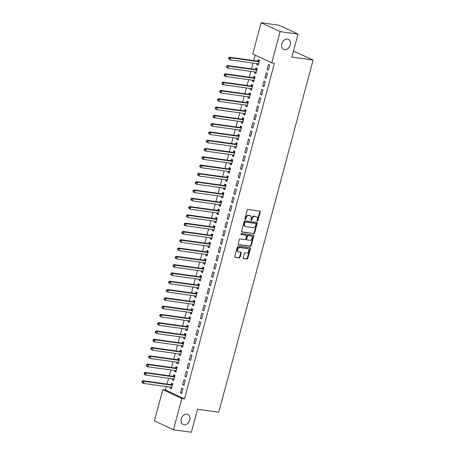 <?xml version="1.0" encoding="UTF-8"?>
<svg xmlns="http://www.w3.org/2000/svg" width="455" height="455" viewBox="0 0 455 455"><rect width="100%" height="100%" fill="white"/><g stroke="black" fill="none" stroke-linecap="round" stroke-linejoin="round"><path stroke-width="0.68" d="M257.302 221.164A0.597 0.449 115 0 0 257.911 220.652L260.232 212.002A0.853 0.643 115 0 0 259.799 211.097L248.077 209.471A0.853 0.643 115 0 0 247.207 210.199L244.887 218.849A0.597 0.449 115 0 0 245.802 218.974L246.098 217.854A2.73 2.065 115 0 1 248.879 215.539L249.858 215.676A2.73 2.065 115 0 1 250.313 215.806A2.73 2.065 115 0 1 251.245 218.571L250.944 219.685A0.597 0.449 115 0 0 251.854 219.816L252.155 218.696A2.73 2.065 115 0 1 254.936 216.381L255.915 216.512A2.73 2.065 115 0 1 256.37 216.648A2.73 2.065 115 0 1 257.302 219.407L257.001 220.527A0.597 0.449 115 0 0 257.302 221.164M257.001 220.891A0.597 0.449 115 0 0 257.399 220.413L259.714 211.763A0.853 0.643 115 0 0 259.629 211.075M244.892 219.213A0.597 0.449 115 0 0 245.285 218.736L245.586 217.615L246.098 217.854M250.944 220.049A0.597 0.449 115 0 0 251.342 219.572L251.643 218.457L252.155 218.696M186.92 414.169A5.557 4.209 115 0 0 181.443 418.287A5.557 4.209 115 0 0 183.149 424.515A5.557 4.209 115 0 0 184.076 424.788A5.557 4.209 115 0 0 189.553 420.67A5.557 4.209 115 0 0 187.847 414.442A5.557 4.209 115 0 0 186.92 414.169M287.423 39.084A5.557 4.209 115 0 0 281.946 43.202A5.557 4.209 115 0 0 283.653 49.43A5.557 4.209 115 0 0 284.58 49.697A5.557 4.209 115 0 0 290.057 45.585A5.557 4.209 115 0 0 288.351 39.358A5.557 4.209 115 0 0 287.423 39.084M243.237 257.655A0.853 0.643 115 0 0 243.67 258.559L246.957 259.014A0.853 0.643 115 0 0 247.827 258.292L250.404 248.68A0.853 0.643 115 0 0 249.966 247.776L238.249 246.149A0.853 0.643 115 0 0 237.379 246.877L234.803 256.483A0.853 0.643 115 0 0 235.235 257.388L239.211 257.939A0.853 0.643 115 0 0 240.081 257.217L241.178 253.105A0.853 0.643 115 0 0 240.746 252.201L238.778 251.928A2.281 1.723 115 0 1 238.397 251.814A2.281 1.723 115 0 1 237.698 249.26A2.281 1.723 115 0 1 239.944 247.571L247.662 248.64A2.281 1.723 115 0 1 248.038 248.754A2.281 1.723 115 0 1 248.743 251.308A2.281 1.723 115 0 1 246.496 252.997L245.205 252.815A0.853 0.643 115 0 0 244.341 253.543L243.237 257.655M166.376 386.557L165.461 389.992L184.485 398.859L274.411 63.256L271.754 62.892L252.73 54.02L261.107 22.75L280.138 31.617L271.754 62.892M184.485 398.859L181.829 398.495L173.452 429.765L154.427 420.898L162.805 389.622L181.829 398.495M261.107 22.75L279.017 25.235L298.048 34.102L291.888 57.08L313.12 60.026L218.753 412.219L197.521 409.272L191.367 432.25L173.452 429.765M298.048 34.102L280.138 31.617M253.742 233.694A0.853 0.643 115 0 0 254.612 232.971L257.189 223.359A0.853 0.643 115 0 0 256.751 222.455L245.035 220.829A0.853 0.643 115 0 0 244.164 221.557L241.588 231.163A0.853 0.643 115 0 0 242.02 232.067L253.23 233.455A0.853 0.643 115 0 0 254.1 232.727L256.671 223.121A0.853 0.643 115 0 0 256.586 222.432M253.793 236.02L251.217 245.632A0.853 0.643 115 0 1 250.352 246.354L238.63 244.727A0.853 0.643 115 0 1 238.198 243.823L239.296 239.711A0.853 0.643 115 0 1 240.166 238.989L244.921 239.648A0.853 0.643 115 0 0 245.791 238.92L246.519 236.196A0.853 0.643 115 0 0 246.087 235.292L241.139 234.604A0.597 0.449 115 0 1 241.446 233.466L253.361 235.116A0.853 0.643 115 0 1 253.793 236.02L253.281 235.781L250.705 245.387L251.217 245.632M313.12 60.026L293.498 51.079M182.648 384.663L183.934 385.26L185.27 380.283L183.985 379.686L182.648 384.663L184.042 384.856M172.644 378.822L172.365 379.868L173.651 380.465L174.982 375.489L173.696 374.892L173.338 376.234M187.096 368.072L188.381 368.675L189.712 363.693L188.427 363.096L187.096 368.072L188.489 368.266M177.092 362.231L176.807 363.278L178.093 363.881L179.429 358.904L178.144 358.301L177.786 359.643M191.538 351.482L192.823 352.085L194.16 347.108L192.874 346.505L191.538 351.482L192.931 351.675M181.534 345.646L181.255 346.687L182.54 347.29L183.871 342.314L182.586 341.711L182.227 343.053M195.986 334.897L197.271 335.494L198.602 330.518L197.316 329.921L195.986 334.897L197.379 335.09M185.981 329.056L185.703 330.102L186.988 330.7L188.319 325.723L187.033 325.126L186.675 326.468M200.427 318.307L201.713 318.904L203.049 313.927L201.764 313.33L200.427 318.307L201.827 318.5M190.423 312.466L190.144 313.512L191.43 314.109L192.766 309.133L191.481 308.536L191.117 309.878M204.875 301.716L206.161 302.313L207.497 297.337L206.206 296.74L204.875 301.716L206.269 301.91M194.871 295.875L194.592 296.922L195.877 297.519L197.208 292.542L195.923 291.945L195.565 293.287M209.323 285.126L210.608 285.723L211.939 280.746L210.654 280.149L209.323 285.126L210.716 285.319M199.313 279.285L199.034 280.331L200.319 280.934L201.656 275.957L200.371 275.355L200.007 276.697M213.765 268.535L215.05 269.138L216.387 264.162L215.101 263.559L213.765 268.535L215.158 268.729M203.76 262.7L203.482 263.741L204.767 264.344L206.098 259.367L204.813 258.764L204.454 260.106M218.212 251.945L219.498 252.548L220.829 247.571L219.543 246.968L218.212 251.945L219.606 252.144M208.208 246.109L207.924 247.156L209.209 247.753L210.546 242.777L209.26 242.179L208.902 243.522M222.654 235.36L223.94 235.957L225.276 230.981L223.991 230.384L222.654 235.36L224.048 235.554M212.65 229.519L212.371 230.566L213.657 231.163L214.987 226.186L213.702 225.589L213.344 226.931M227.102 218.77L228.387 219.367L229.718 214.39L228.433 213.793L227.102 218.77L228.495 218.963M217.098 212.929L216.813 213.975L218.099 214.572L219.435 209.596L218.15 208.999L217.791 210.341M231.544 202.179L232.829 202.776L234.166 197.8L232.88 197.203L231.544 202.179L232.943 202.373M221.539 196.338L221.261 197.385L222.546 197.988L223.883 193.005L222.592 192.408L222.233 193.75M235.991 185.589L237.277 186.192L238.608 181.215L237.322 180.612L235.991 185.589L237.385 185.782M225.987 179.748L225.708 180.794L226.994 181.397L228.325 176.421L227.039 175.818L226.681 177.16M240.433 168.998L241.724 169.601L243.055 164.625L241.77 164.022L240.433 168.998L241.832 169.192M230.429 163.163L230.15 164.21L231.436 164.807L232.772 159.83L231.487 159.227L231.123 160.575M244.881 152.414L246.166 153.011L247.503 148.034L246.212 147.437L244.881 152.414L246.274 152.607M234.877 146.573L234.598 147.619L235.883 148.216L237.214 143.24L235.929 142.643L235.571 143.985M249.329 135.823L250.614 136.42L251.945 131.444L250.66 130.847L249.329 135.823L250.722 136.017M239.324 129.982L239.04 131.029L240.325 131.626L241.662 126.649L240.376 126.052L240.012 127.394M253.771 119.233L255.056 119.83L256.392 114.853L255.107 114.256L253.771 119.233L255.164 119.426M243.766 113.392L243.488 114.438L244.773 115.035L246.104 110.059L244.818 109.462L244.46 110.804M258.218 102.642L259.504 103.245L260.834 98.263L259.549 97.666L258.218 102.642L259.612 102.836M248.214 96.801L247.929 97.848L249.215 98.451L250.551 93.474L249.266 92.871L248.908 94.213M262.66 86.052L263.945 86.655L265.282 81.678L263.997 81.075L262.66 86.052L264.054 86.245M252.656 80.216L252.377 81.257L253.662 81.86L254.993 76.884L253.708 76.281L253.35 77.623M267.108 69.467L268.393 70.064L269.724 65.088L268.439 64.491L267.108 69.467L268.501 69.66M257.103 63.626L256.819 64.673L258.11 65.27L259.441 60.293L258.156 59.696L257.797 61.038M255.175 55.163L253.725 60.583M253.06 63.063L251.501 68.881M250.836 71.355L249.277 77.174M248.612 79.653L247.054 85.466M246.388 87.946L244.83 93.764M244.17 96.244L242.612 102.056M241.946 104.536L240.388 110.355M239.722 112.834L238.164 118.647M237.499 121.127L235.94 126.939M235.28 129.419L233.722 135.237M233.057 137.717L231.498 143.53M230.833 146.01L229.274 151.828M228.609 154.308L227.051 160.12M226.385 162.6L224.827 168.413M224.167 170.892L222.609 176.711M221.943 179.19L220.385 185.003M219.719 187.483L218.161 193.301M217.496 195.781L215.937 201.593M215.278 204.073L213.719 209.886M213.054 212.366L211.495 218.184M210.83 220.664L209.272 226.476M208.606 228.956L207.048 234.774M206.382 237.254L204.824 243.067M204.164 245.546L202.606 251.359M201.94 253.839L200.382 259.657M199.717 262.137L198.158 267.95M197.493 270.429L195.934 276.248M195.275 278.727L193.716 284.54M193.051 287.02L191.492 292.838M190.827 295.312L189.269 301.13M188.603 303.61L187.045 309.423M186.379 311.902L184.821 317.721M184.161 320.201L182.603 326.013M181.937 328.493L180.379 334.311M179.714 336.785L178.155 342.604M177.49 345.083L175.931 350.896M175.272 353.376L173.713 359.194M173.048 361.674L171.489 367.486M170.824 369.966L169.266 375.784M168.6 378.264L167.042 384.077M254.88 71.918L254.601 72.965L255.886 73.562L257.217 68.586L255.932 67.988L255.573 69.331M264.884 77.76L266.169 78.357L267.506 73.38L266.22 72.783L264.884 77.76L266.277 77.953M250.432 88.509L250.153 89.555L251.439 90.153L252.775 85.176L251.49 84.579L251.126 85.921M260.436 94.35L261.727 94.947L263.058 89.971L261.773 89.373L260.436 94.35L261.835 94.543M245.99 105.099L245.711 106.146L246.997 106.743L248.328 101.766L247.042 101.169L246.684 102.511M255.994 110.94L257.28 111.538L258.611 106.561L257.325 105.964L255.994 110.94L257.388 111.134M241.542 121.69L241.264 122.736L242.549 123.333L243.886 118.357L242.595 117.754L242.236 119.102M251.547 127.525L252.832 128.128L254.169 123.151L252.883 122.549L251.547 127.525L252.946 127.718M237.1 138.274L236.816 139.321L238.107 139.924L239.438 134.947L238.153 134.344L237.794 135.687M247.105 144.116L248.39 144.718L249.721 139.742L248.436 139.139L247.105 144.116L248.498 144.309M232.653 154.865L232.374 155.911L233.66 156.509L234.99 151.532L233.705 150.935L233.347 152.277M242.657 160.706L243.943 161.303L245.279 156.327L243.994 155.729L242.657 160.706L244.051 160.899M228.211 171.455L227.927 172.502L229.212 173.099L230.548 168.123L229.263 167.525L228.905 168.868M238.215 177.296L239.501 177.894L240.831 172.917L239.546 172.32L238.215 177.296L239.609 177.49M223.763 188.046L223.485 189.092L224.77 189.689L226.101 184.713L224.815 184.116L224.457 185.458M233.768 193.887L235.053 194.484L236.39 189.507L235.104 188.91L233.768 193.887L235.161 194.08M219.321 204.636L219.037 205.683L220.322 206.28L221.659 201.303L220.374 200.706L220.01 202.048M229.326 210.472L230.611 211.075L231.942 206.098L230.657 205.495L229.326 210.472L230.719 210.665M214.874 221.221L214.595 222.267L215.88 222.87L217.211 217.894L215.926 217.291L215.568 218.633M224.878 227.062L226.163 227.665L227.5 222.688L226.209 222.085L224.878 227.062L226.271 227.255M210.426 237.811L210.147 238.858L211.433 239.461L212.769 234.484L211.484 233.881L211.12 235.224M220.43 243.652L221.721 244.25L223.052 239.273L221.767 238.676L220.43 243.652L221.83 243.846M205.984 254.402L205.706 255.448L206.991 256.046L208.322 251.069L207.036 250.472L206.678 251.814M215.988 260.243L217.274 260.84L218.605 255.864L217.319 255.266L215.988 260.243L217.382 260.436M201.537 270.992L201.258 272.039L202.543 272.636L203.88 267.659L202.589 267.062L202.23 268.404M211.541 276.833L212.826 277.431L214.163 272.454L212.877 271.857L211.541 276.833L212.94 277.027M197.095 287.583L196.81 288.629L198.096 289.226L199.432 284.25L198.147 283.653L197.788 284.995M207.099 293.424L208.384 294.021L209.715 289.044L208.43 288.442L207.099 293.424L208.492 293.617M192.647 304.173L192.368 305.214L193.654 305.817L194.985 300.84L193.699 300.237L193.341 301.58M202.651 310.009L203.937 310.611L205.273 305.635L203.988 305.032L202.651 310.009L204.045 310.202M188.205 320.758L187.921 321.804L189.206 322.407L190.543 317.431L189.257 316.828L188.899 318.17M198.209 326.599L199.495 327.202L200.826 322.22L199.54 321.622L198.209 326.599L199.603 326.792M183.757 337.348L183.479 338.395L184.764 338.992L186.095 334.015L184.81 333.418L184.451 334.761M193.762 343.189L195.047 343.787L196.384 338.81L195.098 338.213L193.762 343.189L195.155 343.383M179.31 353.939L179.031 354.985L180.316 355.583L181.653 350.606L180.368 350.009L180.004 351.351M189.32 359.78L190.605 360.377L191.936 355.4L190.651 354.803L189.32 359.78L190.713 359.973M174.868 370.529L174.589 371.576L175.875 372.173L177.205 367.196L175.92 366.599L175.562 367.941M184.872 376.37L186.158 376.967L187.494 371.991L186.203 371.394L184.872 376.37L186.266 376.564M170.42 387.12L170.142 388.166L171.427 388.763L172.763 383.787L171.478 383.184L171.114 384.532M180.425 392.955L181.71 393.558L183.046 388.581L181.761 387.978L180.425 392.955L181.824 393.148M165.461 389.992L162.805 389.622M256.819 64.673L258.218 64.866M254.601 72.965L255.994 73.158M252.377 81.257L253.771 81.456M250.153 89.555L251.547 89.749M247.929 97.848L249.329 98.041M245.711 106.146L247.105 106.339M243.488 114.438L244.881 114.632M241.264 122.736L242.657 122.93M239.04 131.029L240.433 131.222M236.816 139.321L238.215 139.514M234.598 147.619L235.991 147.812M232.374 155.911L233.768 156.105M230.15 164.21L231.544 164.403M227.927 172.502L229.32 172.695M225.708 180.794L227.102 180.988M223.485 189.092L224.878 189.286M221.261 197.385L222.654 197.578M219.037 205.683L220.43 205.876M216.813 213.975L218.212 214.168M214.595 222.267L215.988 222.461M212.371 230.566L213.765 230.759M210.147 238.858L211.541 239.051M207.924 247.156L209.317 247.349M205.706 255.448L207.099 255.642M203.482 263.741L204.875 263.934M201.258 272.039L202.651 272.232M199.034 280.331L200.427 280.525M196.81 288.629L198.209 288.823M194.592 296.922L195.986 297.115M192.368 305.214L193.762 305.407M190.144 313.512L191.538 313.705M187.921 321.804L189.314 321.998M185.703 330.102L187.096 330.296M183.479 338.395L184.872 338.588M181.255 346.687L182.648 346.886M179.031 354.985L180.425 355.179M176.807 363.278L178.206 363.471M174.589 371.576L175.983 371.769M172.365 379.868L173.759 380.061M170.142 388.166L171.535 388.36M256.37 216.648L255.852 216.409A2.73 2.065 115 0 0 255.397 216.273L255.915 216.512M251.643 218.457A2.73 2.065 115 0 1 254.425 216.136L255.397 216.273M250.313 215.806L249.801 215.568A2.73 2.065 115 0 0 249.346 215.431L249.858 215.676M245.586 217.615A2.73 2.065 115 0 1 248.367 215.3L249.346 215.431M241.673 231.851L253.23 233.455M256.034 224.133A0.597 0.449 115 0 0 255.733 223.496L245.444 222.068A0.597 0.449 115 0 0 244.835 222.575L244.517 223.758A2.73 2.065 115 0 0 245.45 226.516A2.73 2.065 115 0 0 245.905 226.653L252.935 227.625A2.73 2.065 115 0 0 255.716 225.31L256.034 224.133M255.403 223.342A0.597 0.449 115 0 0 255.215 223.257L255.733 223.496M245.45 226.516L244.938 226.277A2.73 2.065 115 0 1 244.005 223.519L244.318 222.336A0.597 0.449 115 0 1 244.926 221.83L255.215 223.257M238.283 244.511L249.835 246.115A0.853 0.643 115 0 0 250.705 245.387M245.837 235.172A0.853 0.643 115 0 0 245.575 235.053L240.866 234.399M249.852 240.331A2.281 1.723 115 0 0 252.098 238.642A2.281 1.723 115 0 0 251.399 236.088A2.281 1.723 115 0 0 251.018 235.974L248.299 235.599A0.853 0.643 115 0 0 247.435 236.321L246.701 239.051A0.853 0.643 115 0 0 247.133 239.956L249.852 240.331M251.399 236.088L250.887 235.849A2.281 1.723 115 0 0 250.506 235.736L251.018 235.974M246.621 239.717A0.853 0.643 115 0 1 246.189 238.807L246.917 236.082A0.853 0.643 115 0 1 247.787 235.36L250.506 235.736M253.281 235.781A0.853 0.643 115 0 0 253.19 235.093M248.038 248.754L247.526 248.51A2.281 1.723 115 0 0 247.145 248.402L247.662 248.64M238.397 251.814L237.885 251.575A2.281 1.723 115 0 1 237.18 249.021A2.281 1.723 115 0 1 239.432 247.327L247.145 248.402M234.888 257.172L238.693 257.701A0.853 0.643 115 0 0 239.563 256.973L240.667 252.861A0.853 0.643 115 0 0 240.581 252.172M243.323 258.343L246.445 258.776A0.853 0.643 115 0 0 247.315 258.053L249.886 248.441A0.853 0.643 115 0 0 249.801 247.753M257.689 63.706L258.389 64.223M259.378 60.526L257.684 61.072A0.87 0.66 -65 0 1 257.422 61.095L229.428 57.211L230.713 57.813L230.156 59.884L258.15 63.768A0.87 0.66 -65 0 1 258.383 63.865L258.468 63.928M259.083 61.635L258.969 61.67A0.87 0.66 -65 0 1 258.707 61.698L230.713 57.813L228.78 57.893L228.558 58.723L229.075 58.962L229.297 58.132M229.075 58.962L230.156 59.884L228.558 58.723M228.78 57.893L229.428 57.211M255.471 72.004L256.165 72.516M257.155 68.824L255.46 69.365A0.87 0.66 -65 0 1 255.198 69.393L227.204 65.509L228.49 66.106L227.932 68.182L255.926 72.066A0.87 0.66 -65 0 1 256.159 72.157L256.245 72.22M256.859 69.928L256.751 69.968A0.87 0.66 -65 0 1 256.483 69.99L228.49 66.106L226.562 66.191L226.34 67.016L226.852 67.255L227.073 66.43M226.852 67.255L227.932 68.182L226.34 67.016M226.562 66.191L227.204 65.509M253.247 80.296L253.941 80.814M254.931 77.117L253.242 77.663A0.87 0.66 -65 0 1 252.974 77.686L224.98 73.801L226.266 74.398L225.708 76.474L253.708 80.359A0.87 0.66 -65 0 1 253.935 80.455L254.021 80.518M254.635 78.226L254.527 78.26A0.87 0.66 -65 0 1 254.26 78.288L226.266 74.398L224.338 74.484L224.116 75.314L224.628 75.553L224.85 74.722M224.628 75.553L225.708 76.474L224.423 75.877L224.116 75.314M224.338 74.484L224.98 73.801M251.023 88.588L251.717 89.106M252.713 85.415L251.018 85.955A0.87 0.66 -65 0 1 250.756 85.984L222.757 82.093L224.042 82.696L223.49 84.766L251.484 88.657A0.87 0.66 -65 0 1 251.717 88.748L251.797 88.81M252.411 86.518L252.303 86.552A0.87 0.66 -65 0 1 252.042 86.581L224.042 82.696L222.114 82.776L221.892 83.606L222.404 83.845L222.631 83.015M222.404 83.845L223.49 84.766L222.205 84.169L221.892 83.606M222.114 82.776L222.757 82.093M248.8 96.887L249.499 97.404M250.489 93.707L248.794 94.253A0.87 0.66 -65 0 1 248.532 94.276L220.533 90.391L221.824 90.989L221.267 93.065L249.26 96.949A0.87 0.66 -65 0 1 249.494 97.046L249.579 97.108M250.193 94.816L250.079 94.85A0.87 0.66 -65 0 1 249.818 94.873L221.824 90.989L219.89 91.074L219.668 91.904L220.186 92.143L220.408 91.313M220.186 92.143L221.267 93.065L219.668 91.904M219.89 91.074L220.533 90.391M246.582 105.179L247.275 105.697M248.265 102L246.57 102.546A0.87 0.66 -65 0 1 246.309 102.568L218.315 98.684L219.6 99.287L219.043 101.357L247.037 105.241A0.87 0.66 -65 0 1 247.27 105.338L247.355 105.401M247.969 103.109L247.856 103.143A0.87 0.66 -65 0 1 247.594 103.171L219.6 99.287L217.672 99.366L217.444 100.197L217.962 100.436L218.184 99.605M217.962 100.436L219.043 101.357L217.444 100.197M217.672 99.366L218.315 98.684M244.358 113.477L245.052 113.989M246.041 110.298L244.352 110.838A0.87 0.66 -65 0 1 244.085 110.866L216.091 106.982L217.376 107.579L216.819 109.655L244.818 113.54A0.87 0.66 -65 0 1 245.046 113.631L245.131 113.693M245.745 111.401L245.637 111.441A0.87 0.66 -65 0 1 245.37 111.464L217.376 107.579L215.448 107.664L215.226 108.489L215.738 108.734L215.96 107.903M215.738 108.734L216.819 109.655L215.533 109.052L215.226 108.489M215.448 107.664L216.091 106.982M242.134 121.769L242.828 122.287M243.817 118.59L242.128 119.136A0.87 0.66 -65 0 1 241.861 119.159L213.867 115.274L215.152 115.871L214.595 117.947L242.595 121.832A0.87 0.66 -65 0 1 242.828 121.929L242.907 121.991M243.522 119.699L243.414 119.733A0.87 0.66 -65 0 1 243.146 119.762L215.152 115.871L213.224 115.957L213.003 116.787L213.514 117.026L213.736 116.196M213.514 117.026L214.595 117.947L213.31 117.35L213.003 116.787M213.224 115.957L213.867 115.274M239.91 130.062L240.61 130.579M241.599 126.888L239.904 127.428A0.87 0.66 -65 0 1 239.643 127.457L211.643 123.567L212.929 124.169L212.377 126.24L240.371 130.13A0.87 0.66 -65 0 1 240.604 130.221L240.689 130.284M241.298 127.991L241.19 128.031A0.87 0.66 -65 0 1 240.928 128.054L212.929 124.169L211.001 124.249L210.779 125.079L211.296 125.318L211.518 124.488M211.296 125.318L212.377 126.24L210.779 125.079M211.001 124.249L211.643 123.567M237.686 138.36L238.386 138.877M239.375 135.18L237.681 135.726A0.87 0.66 -65 0 1 237.419 135.749L209.425 131.865L210.71 132.462L210.153 134.538L238.147 138.422A0.87 0.66 -65 0 1 238.38 138.519L238.465 138.582M239.08 136.29L238.966 136.324A0.87 0.66 -65 0 1 238.704 136.346L210.71 132.462L208.777 132.547L208.555 133.378L209.072 133.616L209.294 132.786M209.072 133.616L210.153 134.538L208.555 133.378M208.777 132.547L209.425 131.865M235.468 146.652L236.162 147.17M237.152 143.473L235.457 144.019A0.87 0.66 -65 0 1 235.195 144.042L207.201 140.157L208.487 140.76L207.929 142.83L235.923 146.715A0.87 0.66 -65 0 1 236.156 146.811L236.242 146.874M236.856 144.582L236.748 144.616A0.87 0.66 -65 0 1 236.481 144.644L208.487 140.76L206.559 140.84L206.337 141.67L206.849 141.909L207.07 141.078M206.849 141.909L207.929 142.83L206.644 142.233L206.337 141.67M206.559 140.84L207.201 140.157M233.244 154.95L233.938 155.462M234.928 151.771L233.239 152.311A0.87 0.66 -65 0 1 232.971 152.34L204.977 148.455L206.263 149.052L205.706 151.128L233.705 155.013A0.87 0.66 -65 0 1 233.933 155.104L234.018 155.166M234.632 152.88L234.524 152.914A0.87 0.66 -65 0 1 234.257 152.937L206.263 149.052L204.335 149.138L204.113 149.962L204.625 150.207L204.847 149.376M204.625 150.207L205.706 151.128L204.42 150.525L204.113 149.962M204.335 149.138L204.977 148.455M231.021 163.243L231.714 163.76M232.71 160.063L231.015 160.609A0.87 0.66 -65 0 1 230.753 160.632L202.754 156.748L204.039 157.345L203.487 159.421L231.481 163.305A0.87 0.66 -65 0 1 231.714 163.402L231.794 163.464M232.408 161.172L232.3 161.207A0.87 0.66 -65 0 1 232.039 161.235L204.039 157.345L202.111 157.43L201.889 158.26L202.401 158.499L202.629 157.669M202.401 158.499L203.487 159.421L202.202 158.823L201.889 158.26M202.111 157.43L202.754 156.748M228.797 171.535L229.496 172.053M230.486 168.361L228.791 168.902A0.87 0.66 -65 0 1 228.529 168.93L200.53 165.04L201.821 165.643L201.264 167.713L229.257 171.603A0.87 0.66 -65 0 1 229.491 171.694L229.576 171.757M230.19 169.465L230.076 169.505A0.87 0.66 -65 0 1 229.815 169.527L201.821 165.643L199.887 165.722L199.665 166.553L200.183 166.792L200.405 165.967M200.183 166.792L201.264 167.713L199.665 166.553M199.887 165.722L200.53 165.04M226.579 179.833L227.273 180.351M228.262 176.654L226.567 177.2A0.87 0.66 -65 0 1 226.306 177.222L198.312 173.338L199.597 173.935L199.04 176.011L227.034 179.896A0.87 0.66 -65 0 1 227.267 179.992L227.352 180.055M227.966 177.763L227.853 177.797A0.87 0.66 -65 0 1 227.591 177.82L199.597 173.935L197.669 174.02L197.442 174.851L197.959 175.09L198.181 174.259M197.959 175.09L199.04 176.011L197.442 174.851M197.669 174.02L198.312 173.338M224.355 188.125L225.049 188.643M226.038 184.946L224.349 185.492A0.87 0.66 -65 0 1 224.082 185.521L196.088 181.63L197.373 182.233L196.816 184.303L224.815 188.188A0.87 0.66 -65 0 1 225.043 188.285L225.128 188.347M225.743 186.055L225.635 186.089A0.87 0.66 -65 0 1 225.367 186.118L197.373 182.233L195.445 182.313L195.223 183.143L195.735 183.382L195.957 182.552M195.735 183.382L196.816 184.303L195.531 183.706L195.223 183.143M195.445 182.313L196.088 181.63M222.131 196.423L222.825 196.935M223.814 193.244L222.125 193.785A0.87 0.66 -65 0 1 221.858 193.813L193.864 189.928L195.149 190.526L194.592 192.601L222.592 196.486A0.87 0.66 -65 0 1 222.825 196.577L222.905 196.64M223.519 194.353L223.411 194.387A0.87 0.66 -65 0 1 223.143 194.41L195.149 190.526L193.221 190.611L193 191.436L193.511 191.68L193.733 190.85M193.511 191.68L194.592 192.601L193.307 191.999L193 191.436M193.221 190.611L193.864 189.928M219.907 204.716L220.607 205.233M221.596 201.537L219.901 202.083A0.87 0.66 -65 0 1 219.64 202.105L191.64 198.221L192.926 198.818L192.374 200.894L220.368 204.778A0.87 0.66 -65 0 1 220.601 204.875L220.686 204.938M221.295 202.646L221.187 202.68A0.87 0.66 -65 0 1 220.925 202.708L192.926 198.818L190.998 198.903L190.776 199.734L191.293 199.972L191.515 199.142M191.293 199.972L192.374 200.894L190.776 199.734M190.998 198.903L191.64 198.221M217.683 213.008L218.383 213.526M219.373 209.835L217.678 210.375A0.87 0.66 -65 0 1 217.416 210.403L189.422 206.513L190.708 207.116L190.15 209.186L218.144 213.076A0.87 0.66 -65 0 1 218.377 213.167L218.463 213.23M219.077 210.938L218.963 210.978A0.87 0.66 -65 0 1 218.701 211.001L190.708 207.116L188.774 207.196L188.552 208.026L189.07 208.265L189.291 207.44M189.07 208.265L190.15 209.186L188.552 208.026M188.774 207.196L189.422 206.513M215.465 221.306L216.159 221.824M217.149 218.127L215.454 218.673A0.87 0.66 -65 0 1 215.192 218.696L187.198 214.811L188.484 215.408L187.926 217.484L215.92 221.369A0.87 0.66 -65 0 1 216.153 221.466L216.239 221.528M216.853 219.236L216.745 219.27A0.87 0.66 -65 0 1 216.478 219.293L188.484 215.408L186.556 215.494L186.334 216.324L186.846 216.563L187.068 215.733M186.846 216.563L187.926 217.484L186.334 216.324M186.556 215.494L187.198 214.811M213.241 229.599L213.935 230.116M214.925 226.419L213.236 226.965A0.87 0.66 -65 0 1 212.968 226.994L184.975 223.104L186.26 223.706L185.703 225.777L213.702 229.667A0.87 0.66 -65 0 1 213.93 229.758L214.015 229.82M214.629 227.528L214.521 227.563A0.87 0.66 -65 0 1 214.254 227.591L186.26 223.706L184.332 223.786L184.11 224.616L184.622 224.855L184.844 224.025M184.622 224.855L185.703 225.777L184.417 225.179L184.11 224.616M184.332 223.786L184.975 223.104M211.018 237.897L211.712 238.414M212.707 234.717L211.012 235.258A0.87 0.66 -65 0 1 210.75 235.286L182.751 231.402L184.036 231.999L183.484 234.075L211.478 237.959A0.87 0.66 -65 0 1 211.712 238.056L211.791 238.113M212.405 235.826L212.297 235.861A0.87 0.66 -65 0 1 212.036 235.883L184.036 231.999L182.108 232.084L181.886 232.909L182.398 233.153L182.626 232.323M182.398 233.153L183.484 234.075L182.199 233.472L181.886 232.909M182.108 232.084L182.751 231.402M208.794 246.189L209.493 246.707M210.483 243.01L208.788 243.556A0.87 0.66 -65 0 1 208.526 243.579L180.527 239.694L181.818 240.291L181.261 242.367L209.255 246.252A0.87 0.66 -65 0 1 209.488 246.348L209.573 246.411M210.187 244.119L210.073 244.153A0.87 0.66 -65 0 1 209.812 244.181L181.818 240.291L179.884 240.376L179.662 241.207L180.18 241.446L180.402 240.615M180.18 241.446L181.261 242.367L179.662 241.207M179.884 240.376L180.527 239.694M206.576 254.487L207.27 254.999M208.259 251.308L206.564 251.848A0.87 0.66 -65 0 1 206.303 251.877L178.309 247.992L179.594 248.589L179.037 250.66L207.031 254.55A0.87 0.66 -65 0 1 207.264 254.641L207.349 254.703M207.963 252.411L207.85 252.451A0.87 0.66 -65 0 1 207.588 252.474L179.594 248.589L177.666 248.669L177.439 249.499L177.956 249.738L178.178 248.913M177.956 249.738L179.037 250.66L177.439 249.499M177.666 248.669L178.309 247.992M204.352 262.78L205.046 263.297M206.035 259.6L204.346 260.146A0.87 0.66 -65 0 1 204.079 260.169L176.085 256.284L177.37 256.882L176.813 258.958L204.813 262.842A0.87 0.66 -65 0 1 205.04 262.939L205.125 263.001M205.74 260.709L205.632 260.743A0.87 0.66 -65 0 1 205.364 260.772L177.37 256.882L175.442 256.967L175.22 257.797L175.732 258.036L175.954 257.206M175.732 258.036L176.813 258.958L175.528 258.36L175.22 257.797M175.442 256.967L176.085 256.284M202.128 271.072L202.822 271.589M203.812 267.898L202.122 268.439A0.87 0.66 -65 0 1 201.855 268.467L173.861 264.577L175.147 265.18L174.589 267.25L202.589 271.14A0.87 0.66 -65 0 1 202.816 271.231L202.902 271.294M203.516 269.002L203.408 269.036A0.87 0.66 -65 0 1 203.14 269.064L175.147 265.18L173.219 265.259L172.997 266.09L173.509 266.329L173.73 265.498M173.509 266.329L174.589 267.25L173.304 266.653L172.997 266.09M173.219 265.259L173.861 264.577M199.904 279.37L200.604 279.888M201.593 276.191L199.899 276.731A0.87 0.66 -65 0 1 199.637 276.759L171.637 272.875L172.923 273.472L172.371 275.548L200.365 279.433A0.87 0.66 -65 0 1 200.598 279.529L200.683 279.592M201.292 277.3L201.184 277.334A0.87 0.66 -65 0 1 200.922 277.357L172.923 273.472L170.995 273.557L170.773 274.382L171.29 274.627L171.512 273.796M171.29 274.627L172.371 275.548L171.086 274.945L170.773 274.382M170.995 273.557L171.637 272.875M197.68 287.662L198.38 288.18M199.37 284.483L197.675 285.029A0.87 0.66 -65 0 1 197.413 285.052L169.419 281.167L170.705 281.764L170.147 283.84L198.141 287.725A0.87 0.66 -65 0 1 198.374 287.822L198.46 287.884M199.074 285.592L198.96 285.626A0.87 0.66 -65 0 1 198.698 285.655L170.705 281.764L168.771 281.85L168.549 282.68L169.067 282.919L169.288 282.089M169.067 282.919L170.147 283.84L168.549 282.68M168.771 281.85L169.419 281.167M195.462 295.96L196.156 296.472M197.146 292.781L195.451 293.321A0.87 0.66 -65 0 1 195.189 293.35L167.195 289.465L168.481 290.062L167.923 292.133L195.917 296.023A0.87 0.66 -65 0 1 196.15 296.114L196.236 296.177M196.85 293.885L196.742 293.924A0.87 0.66 -65 0 1 196.475 293.947L168.481 290.062L166.553 290.142L166.331 290.973L166.843 291.211L167.065 290.387M166.843 291.211L167.923 292.133L166.638 291.536L166.331 290.973M166.553 290.142L167.195 289.465M193.238 304.253L193.932 304.77M194.922 301.074L193.233 301.62A0.87 0.66 -65 0 1 192.965 301.642L164.972 297.758L166.257 298.355L165.7 300.431L193.699 304.315A0.87 0.66 -65 0 1 193.927 304.412L194.012 304.475M194.626 302.183L194.518 302.217A0.87 0.66 -65 0 1 194.251 302.245L166.257 298.355L164.329 298.44L164.107 299.271L164.619 299.509L164.841 298.679M164.619 299.509L165.7 300.431L164.414 299.834L164.107 299.271M164.329 298.44L164.972 297.758M191.015 312.545L191.709 313.063M192.704 309.372L191.009 309.912A0.87 0.66 -65 0 1 190.747 309.94L162.748 306.05L164.033 306.653L163.481 308.723L191.475 312.613A0.87 0.66 -65 0 1 191.709 312.704L191.788 312.767M192.402 310.475L192.294 310.509A0.87 0.66 -65 0 1 192.033 310.537L164.033 306.653L162.105 306.733L161.883 307.563L162.395 307.802L162.623 306.971M162.395 307.802L163.481 308.723L162.196 308.126L161.883 307.563M162.105 306.733L162.748 306.05M188.791 320.843L189.49 321.361M190.48 317.664L188.785 318.21A0.87 0.66 -65 0 1 188.524 318.233L160.524 314.348L161.809 314.945L161.258 317.021L189.252 320.906A0.87 0.66 -65 0 1 189.485 321.002L189.57 321.065M190.184 318.773L190.071 318.807A0.87 0.66 -65 0 1 189.809 318.83L161.809 314.945L159.881 315.031L159.66 315.861L160.177 316.1L160.399 315.269M160.177 316.1L161.258 317.021L159.66 315.861M159.881 315.031L160.524 314.348M186.573 329.136L187.267 329.653M188.256 325.956L186.561 326.502A0.87 0.66 -65 0 1 186.3 326.525L158.306 322.64L159.591 323.243L159.034 325.314L187.028 329.198A0.87 0.66 -65 0 1 187.261 329.295L187.346 329.357M187.96 327.065L187.847 327.099A0.87 0.66 -65 0 1 187.585 327.128L159.591 323.243L157.663 323.323L157.436 324.153L157.953 324.392L158.175 323.562M157.953 324.392L159.034 325.314L157.436 324.153M157.663 323.323L158.306 322.64M184.349 337.434L185.043 337.946M186.032 334.254L184.343 334.795A0.87 0.66 -65 0 1 184.076 334.823L156.082 330.939L157.367 331.536L156.81 333.612L184.81 337.496A0.87 0.66 -65 0 1 185.037 337.587L185.122 337.65M185.737 335.358L185.629 335.398A0.87 0.66 -65 0 1 185.361 335.42L157.367 331.536L155.439 331.621L155.218 332.446L155.729 332.685L155.951 331.86M155.729 332.685L156.81 333.612L155.218 332.446M155.439 331.621L156.082 330.939M182.125 345.726L182.819 346.244M183.809 342.547L182.119 343.093A0.87 0.66 -65 0 1 181.852 343.115L153.858 339.231L155.144 339.828L154.586 341.904L182.586 345.789A0.87 0.66 -65 0 1 182.813 345.885L182.899 345.948M183.513 343.656L183.405 343.69A0.87 0.66 -65 0 1 183.137 343.718L155.144 339.828L153.216 339.913L152.994 340.744L153.506 340.983L153.727 340.152M153.506 340.983L154.586 341.904L153.301 341.307L152.994 340.744M153.216 339.913L153.858 339.231M179.901 354.018L180.601 354.536M181.59 350.845L179.896 351.385A0.87 0.66 -65 0 1 179.634 351.414L151.634 347.523L152.92 348.126L152.368 350.196L180.362 354.087A0.87 0.66 -65 0 1 180.595 354.178L180.68 354.24M181.289 351.948L181.181 351.988A0.87 0.66 -65 0 1 180.919 352.011L152.92 348.126L150.992 348.206L150.77 349.036L151.287 349.275L151.509 348.445M151.287 349.275L152.368 350.196L150.77 349.036M150.992 348.206L151.634 347.523M177.677 362.316L178.377 362.834M179.367 359.137L177.672 359.683A0.87 0.66 -65 0 1 177.41 359.706L149.416 355.821L150.702 356.419L150.144 358.495L178.138 362.379A0.87 0.66 -65 0 1 178.371 362.476L178.457 362.538M179.071 360.246L178.957 360.28A0.87 0.66 -65 0 1 178.696 360.303L150.702 356.419L148.768 356.504L148.546 357.334L149.064 357.573L149.286 356.743M149.064 357.573L150.144 358.495L148.546 357.334M148.768 356.504L149.416 355.821M175.459 370.609L176.153 371.126M177.143 367.43L175.448 367.976A0.87 0.66 -65 0 1 175.186 367.998L147.192 364.114L148.478 364.717L147.92 366.787L175.914 370.671A0.87 0.66 -65 0 1 176.148 370.768L176.233 370.831M176.847 368.539L176.733 368.573A0.87 0.66 -65 0 1 176.472 368.601L148.478 364.717L146.55 364.796L146.328 365.627L146.84 365.865L147.062 365.035M146.84 365.865L147.92 366.787L146.635 366.19L146.328 365.627M146.55 364.796L147.192 364.114M173.236 378.907L173.929 379.419M174.919 375.728L173.23 376.268A0.87 0.66 -65 0 1 172.963 376.296L144.969 372.412L146.254 373.009L145.697 375.085L173.696 378.97A0.87 0.66 -65 0 1 173.924 379.06L174.009 379.123M174.623 376.831L174.515 376.871A0.87 0.66 -65 0 1 174.248 376.894L146.254 373.009L144.326 373.094L144.104 373.919L144.616 374.164L144.838 373.333M144.616 374.164L145.697 375.085L144.411 374.482L144.104 373.919M144.326 373.094L144.969 372.412M171.012 387.199L171.706 387.717M172.701 384.02L171.006 384.566A0.87 0.66 -65 0 1 170.744 384.589L142.745 380.704L144.03 381.301L143.479 383.377L171.472 387.262A0.87 0.66 -65 0 1 171.706 387.359L171.785 387.421M172.399 385.129L172.291 385.163A0.87 0.66 -65 0 1 172.03 385.192L144.03 381.301L142.102 381.387L141.88 382.217L142.392 382.456L142.62 381.626M142.392 382.456L143.479 383.377L142.193 382.78L141.88 382.217M142.102 381.387L142.745 380.704M257.399 220.413L257.911 220.652M245.285 218.736L245.802 218.974M251.342 219.572L251.854 219.816M254.425 216.136L254.936 216.381M248.367 215.3L248.879 215.539M259.714 211.763L260.232 212.002M256.671 223.121L257.189 223.359M254.1 232.727L254.612 232.971M244.926 221.83L245.444 222.068M244.318 222.336L244.835 222.575M244.005 223.519L244.517 223.758M249.835 246.115L250.352 246.354M245.575 235.053L246.087 235.292M247.787 235.36L248.299 235.599M246.917 236.082L247.435 236.321M246.189 238.807L246.701 239.051M239.432 247.327L239.944 247.571M240.667 252.861L241.178 253.105M239.563 256.973L240.081 257.217M238.693 257.701L239.211 257.939M249.886 248.441L250.404 248.68M247.315 258.053L247.827 258.292M246.445 258.776L246.957 259.014M257.684 61.072L258.969 61.67M257.422 61.095L258.707 61.698M255.46 69.365L256.751 69.968M255.198 69.393L256.483 69.99M253.242 77.663L254.527 78.26M252.974 77.686L254.26 78.288M251.018 85.955L252.303 86.552M250.756 85.984L252.042 86.581M248.794 94.253L250.079 94.85M248.532 94.276L249.818 94.873M246.57 102.546L247.856 103.143M246.309 102.568L247.594 103.171M244.352 110.838L245.637 111.441M244.085 110.866L245.37 111.464M242.128 119.136L243.414 119.733M241.861 119.159L243.146 119.762M239.904 127.428L241.19 128.031M239.643 127.457L240.928 128.054M237.681 135.726L238.966 136.324M237.419 135.749L238.704 136.346M235.457 144.019L236.748 144.616M235.195 144.042L236.481 144.644M233.239 152.311L234.524 152.914M232.971 152.34L234.257 152.937M231.015 160.609L232.3 161.207M230.753 160.632L232.039 161.235M228.791 168.902L230.076 169.505M228.529 168.93L229.815 169.527M226.567 177.2L227.853 177.797M226.306 177.222L227.591 177.82M224.349 185.492L225.635 186.089M224.082 185.521L225.367 186.118M222.125 193.785L223.411 194.387M221.858 193.813L223.143 194.41M219.901 202.083L221.187 202.68M219.64 202.105L220.925 202.708M217.678 210.375L218.963 210.978M217.416 210.403L218.701 211.001M215.454 218.673L216.745 219.27M215.192 218.696L216.478 219.293M213.236 226.965L214.521 227.563M212.968 226.994L214.254 227.591M211.012 235.258L212.297 235.861M210.75 235.286L212.036 235.883M208.788 243.556L210.073 244.153M208.526 243.579L209.812 244.181M206.564 251.848L207.85 252.451M206.303 251.877L207.588 252.474M204.346 260.146L205.632 260.743M204.079 260.169L205.364 260.772M202.122 268.439L203.408 269.036M201.855 268.467L203.14 269.064M199.899 276.731L201.184 277.334M199.637 276.759L200.922 277.357M197.675 285.029L198.96 285.626M197.413 285.052L198.698 285.655M195.451 293.321L196.742 293.924M195.189 293.35L196.475 293.947M193.233 301.62L194.518 302.217M192.965 301.642L194.251 302.245M191.009 309.912L192.294 310.509M190.747 309.94L192.033 310.537M188.785 318.21L190.071 318.807M188.524 318.233L189.809 318.83M186.561 326.502L187.847 327.099M186.3 326.525L187.585 327.128M184.343 334.795L185.629 335.398M184.076 334.823L185.361 335.42M182.119 343.093L183.405 343.69M181.852 343.115L183.137 343.718M179.896 351.385L181.181 351.988M179.634 351.414L180.919 352.011M177.672 359.683L178.957 360.28M177.41 359.706L178.696 360.303M175.448 367.976L176.733 368.573M175.186 367.998L176.472 368.601M173.23 376.268L174.515 376.871M172.963 376.296L174.248 376.894M171.006 384.566L172.291 385.163M170.744 384.589L172.03 385.192M255.318 223.286L255.829 223.524M245.717 235.093L246.229 235.332M246.479 239.671L246.991 239.91"/></g></svg>
